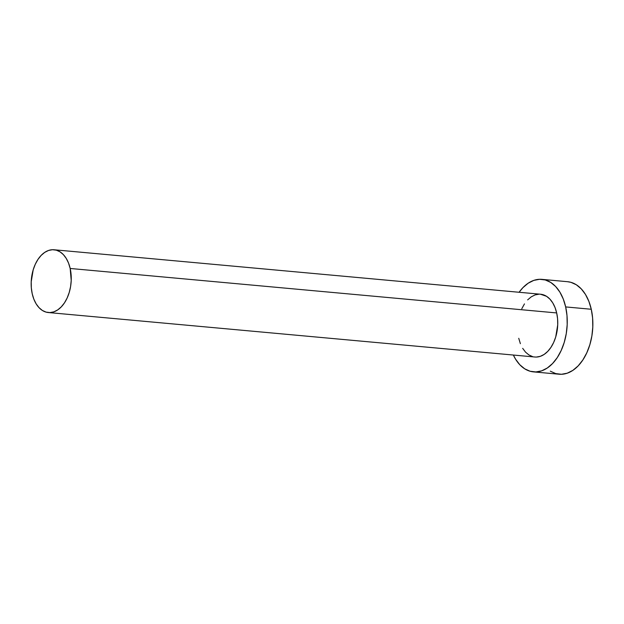 <?xml version="1.0" encoding="UTF-8"?>
<svg xmlns="http://www.w3.org/2000/svg" width="624" height="624" viewBox="0 0 624 624"><rect width="100%" height="100%" fill="white"/><g stroke="black" fill="none" stroke-linecap="round" stroke-linejoin="round"><path stroke-width="0.94" d="M48.337 312.538L534.846 357.006A31.52 19.921 -84.8 0 0 556.678 312.936L70.177 268.468A31.52 19.921 95.2 0 1 48.337 312.538A31.52 19.921 95.2 0 1 32.237 293.834A31.52 19.921 95.2 0 1 54.077 249.764A31.52 19.921 95.2 0 1 70.177 268.468L556.678 312.936L557.583 318.794L557.716 324.909L555.711 336.991L553.644 342.49L550.961 347.342L547.771 351.359L544.198 354.385L540.368 356.312L536.445 357.053M533.481 371.881L559.088 374.221A46.449 29.359 -84.8 0 0 591.271 309.262L565.664 306.922A46.449 29.359 95.2 0 1 533.481 371.881A46.449 29.359 95.2 0 1 513.365 355.048L515.541 359.112L519.776 364.72L524.706 368.815L530.127 371.257L535.844 371.943L541.632 370.851L547.264 368.02L552.536 363.558L557.24 357.638L561.187 350.485L564.236 342.381L566.264 333.629L567.193 324.574L566.99 315.557L565.664 306.922L591.271 309.262A46.449 29.359 -84.8 0 0 567.544 281.705L541.944 279.357A46.449 29.359 95.2 0 1 565.664 306.922L563.261 299.013L559.884 292.126L555.649 286.517L550.719 282.422L545.298 279.981L539.581 279.295L533.793 280.387L528.161 283.218L522.889 287.68L519.106 292.266A46.449 29.359 95.2 0 1 541.944 279.357M521.781 308.747L524.464 303.896M527.654 299.879L531.227 296.852L535.057 294.926L538.98 294.185M540.493 294.224L546.538 296.306L549.884 299.091L552.755 302.89L555.048 307.562L556.678 312.936A31.52 19.921 -84.8 0 0 540.579 294.232L54.077 249.764M532.568 356.585L528.887 354.931L525.541 352.147L522.67 348.348M520.377 343.676L518.747 338.302M550.306 371.155L555.734 373.597L561.452 374.283L567.239 373.191L572.871 370.36L578.144 365.898L582.839 359.978L586.794 352.825L589.844 344.721L591.872 335.969L592.8 326.914L592.597 317.897L591.271 309.262L588.869 301.353L585.484 294.466L581.256 288.865L576.326 284.762L570.905 282.321L567.411 281.689M70.177 268.468L68.546 263.094L66.245 258.422L63.375 254.623L60.037 251.839L56.355 250.185L52.471 249.717L48.547 250.458L44.725 252.385L41.145 255.411L37.955 259.428L35.279 264.28L33.205 269.779L31.2 281.861L31.34 287.976L32.237 293.834L33.868 299.208L36.161 303.88L39.039 307.679L42.377 310.463L46.059 312.117L49.936 312.585L53.867 311.844L57.689 309.917L61.261 306.891L64.451 302.874L67.135 298.022L69.202 292.523L70.582 286.588L71.214 280.441L70.177 268.468"/></g></svg>
